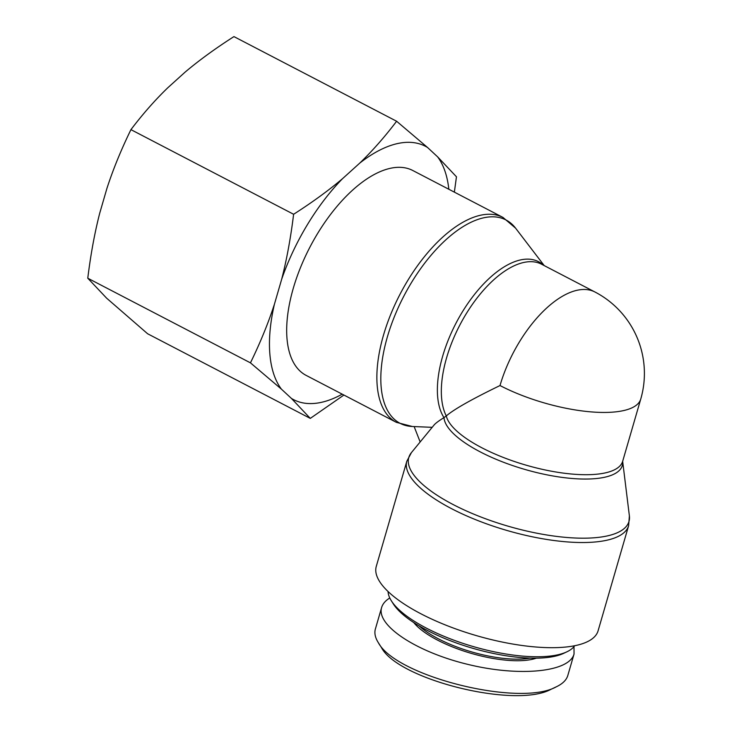 <?xml version="1.0" encoding="UTF-8"?>
<svg xmlns="http://www.w3.org/2000/svg" width="732" height="732" viewBox="0 0 732 732"><rect width="100%" height="100%" fill="white"/><g stroke="black" fill="none" stroke-linecap="round" stroke-linejoin="round"><path stroke-width="1.1" d="M414.678 426.6L414.449 427.387L420.159 441.954M543.51 265.231A92.644 44.826 117.5 0 0 465.396 307.111A92.644 44.826 117.5 0 0 443.985 417.615A92.644 30.927 16.2 0 0 536.163 472.442A92.644 30.927 16.2 0 0 622.667 461.297L640.756 399.05A91.802 30.643 -163.8 0 1 588.647 411.668A91.802 30.643 -163.8 0 1 500.011 385.544C471.902 399.178 453.986 409.307 446.282 415.941L443.985 417.615C438.825 420.818 435.531 423.27 434.103 424.981L411.421 452.605L406.827 461.233A115.491 38.549 16.2 0 0 477.831 520.553A115.491 38.549 16.2 0 0 607.395 540.106A115.491 38.549 16.2 0 0 628.632 525.668L598.081 630.828A115.491 38.549 -163.8 0 1 576.843 645.267A115.491 38.549 -163.8 0 1 447.279 625.714A115.491 38.549 -163.8 0 1 376.275 566.394L406.827 461.233M306.168 375.406A115.491 55.879 -62.5 0 1 309.911 247.16A115.491 55.879 -62.5 0 1 412.784 170.501L502.976 217.431A115.491 55.879 117.5 0 0 400.102 294.09A115.491 55.879 117.5 0 0 396.36 422.337L306.168 375.406M500.011 385.544A91.802 44.414 -62.5 0 1 594.97 292.004L541.561 264.215A91.802 44.414 -62.5 0 0 467.345 311.96A91.802 44.414 -62.5 0 0 446.282 415.941A91.802 30.643 -163.8 0 0 534.122 467.364A91.802 30.643 -163.8 0 0 622.658 461.316L629.383 515.923A114.64 38.265 -163.8 0 1 508.209 526.216A114.64 38.265 -163.8 0 1 411.421 452.605M574.647 645.734A97.722 32.62 -163.8 0 1 566.888 651.819A97.722 32.62 -163.8 0 1 558.214 654.71A97.722 32.62 -163.8 0 1 464.985 644.023A97.722 32.62 -163.8 0 1 391.364 600.826A97.722 32.62 -163.8 0 1 388.07 591.529M391.364 600.826L393.34 603.946A94.757 31.632 16.2 0 0 464.738 645.825A94.757 31.632 16.2 0 0 555.14 656.192A94.757 31.632 16.2 0 0 563.548 653.392L566.888 651.819M378.353 642.705L381.5 647.655C398.034 679.58 515.548 708.942 551.022 689.297L556.366 686.781C520.104 707.332 396.195 676.569 378.353 642.705C375.205 637.737 374.217 633.153 375.379 628.962L375.525 628.514M389.781 597.98C385.435 600.661 382.708 603.845 381.628 607.514C376.019 625.439 416.545 652.121 468.059 664.436C519.5 677.018 569.194 672.141 574.044 654.042L567.812 675.49C566.458 680.037 562.643 683.798 556.366 686.781M574.044 654.042L573.989 646.612M529.986 658.105A69.293 23.131 -163.8 0 1 438.45 638.844A69.293 23.131 -163.8 0 1 419.162 625.906M413.763 622.557A70.482 23.525 16.2 0 0 437.462 640.079A70.482 23.525 16.2 0 0 536.336 658.169M396.616 121.247L427.534 147.48A142.813 69.092 117.5 0 0 359.796 163.071C372.588 150.71 384.867 136.765 396.616 121.247L233.938 36.6C215.29 48.541 199.003 60.39 185.077 72.157L167.756 87.803C154.964 100.165 142.694 114.11 130.936 129.637C121.119 149.767 113.131 169.321 106.954 188.298L99.698 213.277C94.675 232.849 90.695 254.489 87.776 278.215L106.634 298.18L147.608 333.755L310.286 418.393L291.428 398.428A142.813 69.092 117.5 0 0 342.228 394.164M281.363 389.095L250.454 362.852C260.272 342.722 268.26 323.169 274.427 304.192A142.813 69.092 117.5 0 0 281.363 389.095L291.428 398.428M281.683 279.212C286.715 259.64 290.695 238.001 293.614 214.275C312.262 202.343 328.549 190.485 342.485 178.718A142.813 69.092 117.5 0 0 281.683 279.212L274.427 304.192M343.903 395.042L310.286 418.393M448.835 189.259A142.813 69.092 117.5 0 0 437.59 156.822L456.457 176.787L454.362 192.141M427.534 147.48L437.59 156.822M342.485 178.718L359.796 163.071M293.614 214.275L130.936 129.637M250.454 362.852L87.776 278.215M432.182 427.323L412.354 426.5A114.64 55.467 -62.5 0 1 403.881 296.057A114.64 55.467 -62.5 0 1 515.566 228.137L502.976 217.431M412.354 426.5L396.36 422.337M544.205 265.588L515.566 228.137M629.383 515.923L628.632 525.668M640.756 399.05A91.802 91.802 0 0 0 594.97 292.004M381.628 607.514L375.397 628.962"/></g></svg>
